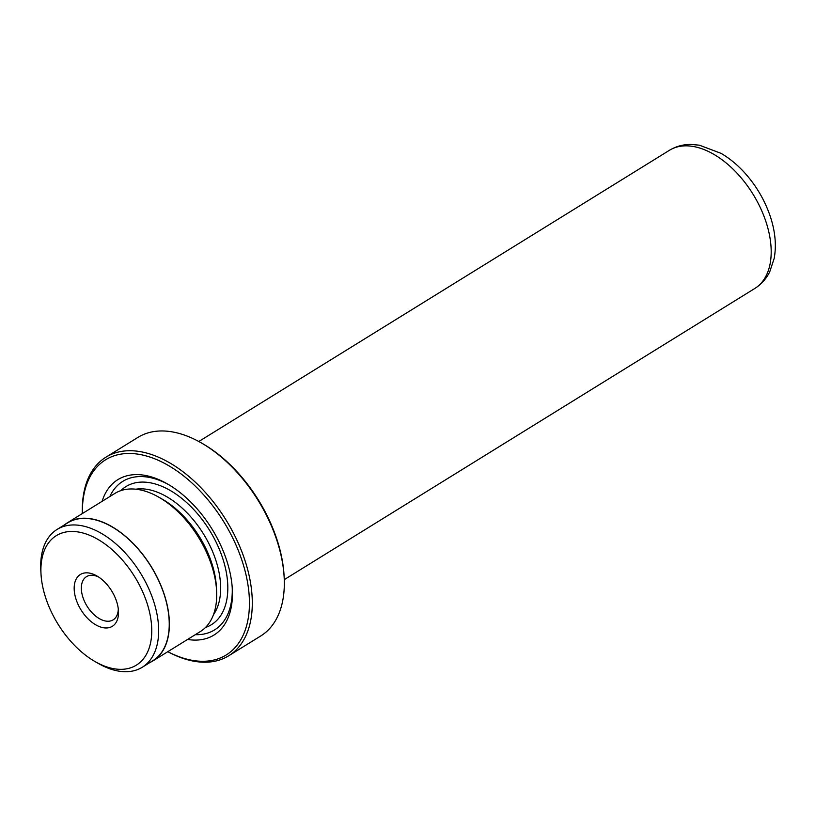 <?xml version="1.0" encoding="UTF-8"?>
<svg xmlns="http://www.w3.org/2000/svg" width="816" height="816" viewBox="0 0 816 816"><rect width="100%" height="100%" fill="white"/><g stroke="black" fill="none" stroke-linecap="round" stroke-linejoin="round"><path stroke-width="1.22" d="M45.676 597.781A76.133 45.074 -121.7 0 0 95.37 661.756A76.133 45.074 -121.7 0 0 147.002 603.034A76.133 45.074 -121.7 0 0 83.161 533.062A76.133 45.074 -121.7 0 0 41.004 573.893A76.133 45.074 -121.7 0 0 45.676 597.781M95.37 661.756L98.644 663.622A81.008 47.96 -121.7 0 0 142.31 667.233A81.008 47.96 -121.7 0 0 153.592 601.137A81.008 47.96 -121.7 0 0 57.059 529.451A81.008 47.96 -121.7 0 0 40.8 570.129L41.004 573.893M76.072 599.352A30.457 18.034 58.3 0 1 96.727 575.861A30.457 18.034 58.3 0 1 116.606 601.453A30.457 18.034 58.3 0 1 118.473 611.011A30.457 18.034 58.3 0 1 101.612 627.341A30.457 18.034 58.3 0 1 76.072 599.352M98.512 576.953A25.378 15.025 -121.7 0 0 86.465 576.667A25.378 15.025 -121.7 0 0 82.936 597.383A25.378 15.025 -121.7 0 0 113.179 619.834A25.378 15.025 -121.7 0 0 118.3 608.93M142.31 667.233L152.878 660.685A81.008 47.96 -121.7 0 0 164.169 594.589A81.008 47.96 -121.7 0 0 67.626 522.903L57.059 529.451M200.807 442.619L202.174 443.394A114.719 67.912 58.3 0 1 277.042 539.784A114.719 67.912 58.3 0 1 284.08 575.77L284.162 577.34A116.749 69.115 -121.7 0 0 277.001 540.722A116.749 69.115 -121.7 0 0 200.807 442.619A116.749 69.115 -121.7 0 0 137.884 437.417L105.876 457.215A116.749 69.115 58.3 0 1 244.994 560.521A116.749 69.115 58.3 0 1 228.735 655.768A116.749 69.115 58.3 0 1 167.821 651.678A114.719 67.912 -121.7 0 0 242.25 561.316A114.719 67.912 -121.7 0 0 147.716 456.368A114.719 67.912 -121.7 0 0 82.396 513.529M228.735 655.768L260.743 635.97A116.749 69.115 -121.7 0 0 284.162 577.34M149.991 662.47A81.212 48.083 -121.7 0 0 152.99 660.858L200.297 631.584A81.212 48.083 -121.7 0 0 216.597 590.804L216.383 586.877A76.133 45.074 -121.7 0 0 211.711 562.999A76.133 45.074 -121.7 0 0 162.017 499.015L158.61 497.077A81.212 48.083 -121.7 0 0 114.832 493.456L67.524 522.73A81.212 48.083 -121.7 0 0 64.739 524.698M216.597 590.804A81.212 48.083 -121.7 0 0 211.609 565.325A81.212 48.083 -121.7 0 0 158.61 497.077M187.578 639.458A91.361 54.091 -121.7 0 0 232.325 589.172A91.361 54.091 -121.7 0 0 226.715 560.51A91.361 54.091 -121.7 0 0 167.086 483.735A91.361 54.091 -121.7 0 0 102.112 501.33M168.463 484.531A87.302 51.683 -121.7 0 0 109.834 496.556M152.99 660.858A81.212 48.083 -121.7 0 0 164.302 594.599A81.212 48.083 -121.7 0 0 67.524 522.73M82.355 513.56A116.749 69.115 58.3 0 1 105.876 457.215M195.299 634.675A87.302 51.683 -121.7 0 0 232.223 587.581M213.455 614.744A76.133 45.074 -121.7 0 0 215.883 560.408A76.133 45.074 -121.7 0 0 135.782 489.202M205.469 627.494A81.212 48.083 -121.7 0 0 222.737 558.43A81.212 48.083 -121.7 0 0 174.848 493.343A81.212 48.083 -121.7 0 0 120.799 490.661M754.8 288.476A81.212 48.083 -121.7 0 0 766.112 222.217A81.212 48.083 -121.7 0 0 669.334 150.358C675.903 146.38 683.114 144.401 690.989 144.432L699.404 145.187L721.007 153.326C729.647 158.375 737.664 165.005 745.059 173.227C756.585 186.181 765.051 200.767 770.457 216.964C775.261 231.622 776.506 245.412 774.2 258.346L769.763 271.748C766.285 278.807 761.297 284.386 754.8 288.476L284.264 579.635M669.334 150.358L198.798 441.507"/></g></svg>
